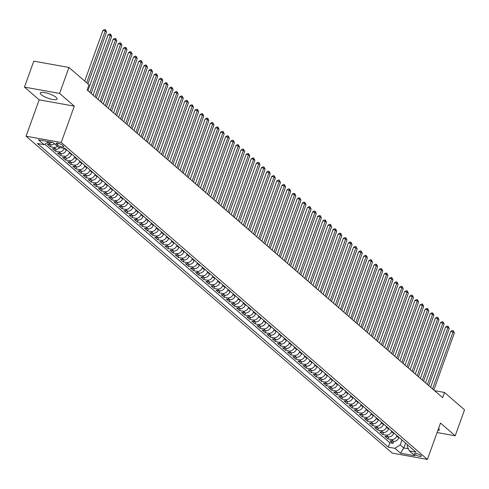 <?xml version="1.0" encoding="UTF-8"?>
<svg xmlns="http://www.w3.org/2000/svg" width="489" height="489" viewBox="0 0 489 489"><rect width="100%" height="100%" fill="white"/><g stroke="black" fill="none" stroke-linecap="round" stroke-linejoin="round"><path stroke-width="0.73" d="M56.082 97.348A8.906 2.274 -160.2 0 0 46.993 93.099A8.906 2.274 -160.2 0 0 40.294 93.002A8.906 2.274 -160.2 0 0 41.265 94.689A8.906 2.274 -160.2 0 0 50.355 98.943A8.906 2.274 -160.2 0 0 57.054 99.035A8.906 2.274 -160.2 0 0 56.082 97.348M420.943 455.461A3.655 0.935 -160.2 0 0 417.215 453.719A3.655 0.935 -160.2 0 0 414.464 453.676A3.655 0.935 -160.2 0 0 414.861 454.367A3.655 0.935 -160.2 0 0 418.59 456.115A3.655 0.935 -160.2 0 0 421.341 456.151A3.655 0.935 -160.2 0 0 420.943 455.461M26.064 136.193L392.257 453.114L427.41 459.428L61.217 142.501L26.064 136.193L39.157 99.835L74.304 106.15L59.603 93.423L24.45 87.109L39.157 99.835M24.45 87.109L33.796 61.143L68.949 67.451L59.603 93.423M54.365 143.674A4.566 3.68 130.9 0 1 50.777 144.75L47.311 144.133L50.379 146.786L51.094 144.793M60.061 147.556A4.566 3.68 -49.1 0 1 55.893 149.182L52.427 148.558L55.495 151.211L56.211 149.224M66.492 149.61L66.302 150.135A4.566 3.68 -49.1 0 1 61.009 153.607L57.537 152.984L60.605 155.636L61.327 153.65M71.608 154.035L71.418 154.561A4.566 3.68 -49.1 0 1 66.119 158.033L62.653 157.409L65.722 160.068L66.437 158.075M76.718 158.46L76.528 158.986A4.566 3.68 -49.1 0 1 71.235 162.458L67.769 161.835L70.838 164.493L71.553 162.501M81.834 162.886L81.645 163.412A4.566 3.68 -49.1 0 1 76.351 166.883L72.879 166.26L75.948 168.919L76.669 166.926M86.95 167.311L86.761 167.837A4.566 3.68 -49.1 0 1 81.461 171.309L77.995 170.685L81.064 173.344L81.779 171.352M92.06 171.743L91.877 172.262A4.566 3.68 -49.1 0 1 86.577 175.734L83.112 175.117L86.18 177.77L86.895 175.777M97.177 176.168L96.987 176.694A4.566 3.68 -49.1 0 1 91.694 180.166L88.228 179.542L91.296 182.195L92.011 180.209M102.293 180.594L102.103 181.119A4.566 3.68 -49.1 0 1 96.81 184.591L93.338 183.968L96.406 186.621L97.128 184.634M107.409 185.019L107.219 185.545A4.566 3.68 -49.1 0 1 101.92 189.017L98.454 188.393L101.523 191.052L102.238 189.06M112.519 189.445L112.329 189.97A4.566 3.68 -49.1 0 1 107.036 193.442L103.57 192.819L106.639 195.478L107.354 193.485M117.635 193.87L117.446 194.396A4.566 3.68 -49.1 0 1 112.152 197.868L108.68 197.244L111.749 199.903L112.47 197.911M122.751 198.296L122.562 198.821A4.566 3.68 -49.1 0 1 117.262 202.293L113.796 201.676L116.865 204.329L117.58 202.336M127.861 202.727L127.678 203.247A4.566 3.68 -49.1 0 1 122.378 206.725L118.913 206.101L121.981 208.754L122.696 206.761M132.977 207.153L132.788 207.678A4.566 3.68 -49.1 0 1 127.495 211.15L124.029 210.527L127.097 213.18L127.812 211.193M138.094 211.578L137.904 212.104A4.566 3.68 -49.1 0 1 132.611 215.576L129.139 214.952L132.207 217.605L132.929 215.618M143.21 216.004L143.02 216.529A4.566 3.68 -49.1 0 1 137.721 220.001L134.255 219.378L137.323 222.037L138.039 220.044M148.32 220.429L148.13 220.955A4.566 3.68 -49.1 0 1 142.837 224.427L139.371 223.803L142.44 226.462L143.155 224.469M153.436 224.854L153.246 225.38A4.566 3.68 -49.1 0 1 147.953 228.852L144.481 228.229L147.55 230.887L148.271 228.895M158.552 229.28L158.363 229.806A4.566 3.68 -49.1 0 1 153.063 233.277L149.597 232.66L152.666 235.313L153.381 233.32M163.662 233.711L163.479 234.231A4.566 3.68 -49.1 0 1 158.179 237.709L154.713 237.086L157.782 239.738L158.497 237.746M168.778 238.137L168.589 238.663A4.566 3.68 -49.1 0 1 163.295 242.134L159.83 241.511L162.898 244.164L163.613 242.177M173.895 242.562L173.705 243.088A4.566 3.68 -49.1 0 1 168.412 246.56L164.94 245.936L168.008 248.589L168.729 246.603M179.011 246.988L178.821 247.513A4.566 3.68 -49.1 0 1 173.522 250.985L170.056 250.362L173.124 253.021L173.839 251.028M184.121 251.413L183.931 251.939A4.566 3.68 -49.1 0 1 178.638 255.411L175.172 254.787L178.24 257.446L178.956 255.454M189.237 255.839L189.047 256.364A4.566 3.68 -49.1 0 1 183.754 259.836L180.282 259.213L183.351 261.872L184.072 259.879M194.353 260.264L194.164 260.79A4.566 3.68 -49.1 0 1 188.864 264.262L185.398 263.644L188.467 266.297L189.182 264.304M199.463 264.696L199.28 265.215A4.566 3.68 -49.1 0 1 193.98 268.693L190.514 268.07L193.583 270.723L194.298 268.73M204.579 269.121L204.39 269.647A4.566 3.68 -49.1 0 1 199.096 273.119L195.631 272.495L198.699 275.148L199.414 273.162M209.695 273.547L209.506 274.072A4.566 3.68 -49.1 0 1 204.213 277.544L200.741 276.921L203.809 279.574L204.53 277.587M214.812 277.972L214.622 278.498A4.566 3.68 -49.1 0 1 209.323 281.97L205.857 281.346L208.925 284.005L209.64 282.012M219.922 282.397L219.732 282.923A4.566 3.68 -49.1 0 1 214.439 286.395L210.973 285.772L214.041 288.431L214.757 286.438M225.038 286.823L224.848 287.349A4.566 3.68 -49.1 0 1 219.555 290.821L216.083 290.197L219.151 292.856L219.873 290.863M230.154 291.248L229.964 291.774A4.566 3.68 -49.1 0 1 224.665 295.246L221.199 294.629L224.268 297.281L224.983 295.289M235.264 295.68L235.081 296.2A4.566 3.68 -49.1 0 1 229.781 299.678L226.315 299.054L229.384 301.707L230.099 299.714M240.38 300.105L240.191 300.631A4.566 3.68 -49.1 0 1 234.897 304.103L231.431 303.48L234.5 306.132L235.215 304.146M245.496 304.531L245.307 305.057A4.566 3.68 -49.1 0 1 240.013 308.528L236.542 307.905L239.61 310.558L240.331 308.571M250.612 308.956L250.423 309.482A4.566 3.68 -49.1 0 1 245.123 312.954L241.658 312.33L244.726 314.989L245.441 312.997M255.723 313.382L255.533 313.907A4.566 3.68 -49.1 0 1 250.24 317.379L246.774 316.756L249.842 319.415L250.557 317.422M260.839 317.807L260.649 318.333A4.566 3.68 -49.1 0 1 255.356 321.805L251.884 321.181L254.952 323.84L255.674 321.848M265.955 322.233L265.765 322.758A4.566 3.68 -49.1 0 1 260.466 326.23L257 325.613L260.069 328.266L260.784 326.273M271.065 326.664L270.882 327.184A4.566 3.68 -49.1 0 1 265.582 330.662L262.116 330.038L265.185 332.691L265.9 330.698M276.181 331.09L275.992 331.615A4.566 3.68 -49.1 0 1 270.698 335.087L267.232 334.464L270.301 337.117L271.016 335.13M281.297 335.515L281.108 336.041A4.566 3.68 -49.1 0 1 275.814 339.513L272.342 338.889L275.411 341.542L276.132 339.555M286.413 339.941L286.224 340.466A4.566 3.68 -49.1 0 1 280.924 343.938L277.459 343.315L280.527 345.974L281.242 343.981M291.523 344.366L291.334 344.892A4.566 3.68 -49.1 0 1 286.041 348.364L282.575 347.74L285.643 350.399L286.358 348.406M296.64 348.791L296.45 349.317A4.566 3.68 -49.1 0 1 291.157 352.789L287.685 352.166L290.753 354.825L291.475 352.832M301.756 353.223L301.566 353.743A4.566 3.68 -49.1 0 1 296.267 357.214L292.801 356.597L295.869 359.25L296.585 357.257M306.866 357.648L306.682 358.168A4.566 3.68 -49.1 0 1 301.383 361.646L297.917 361.023L300.986 363.675L301.701 361.683M311.982 362.074L311.793 362.6A4.566 3.68 -49.1 0 1 306.499 366.072L303.033 365.448L306.102 368.101L306.817 366.114M317.098 366.499L316.909 367.025A4.566 3.68 -49.1 0 1 311.615 370.497L308.143 369.873L311.212 372.532L311.933 370.54M322.214 370.925L322.025 371.451A4.566 3.68 -49.1 0 1 316.725 374.922L313.26 374.299L316.328 376.958L317.043 374.965M327.324 375.35L327.135 375.876A4.566 3.68 -49.1 0 1 321.841 379.348L318.376 378.724L321.444 381.383L322.159 379.391M332.441 379.776L332.251 380.301A4.566 3.68 -49.1 0 1 326.958 383.773L323.486 383.15L326.554 385.809L327.275 383.816M337.557 384.207L337.367 384.727A4.566 3.68 -49.1 0 1 332.068 388.199L328.602 387.581L331.67 390.234L332.386 388.242M342.667 388.633L342.483 389.158A4.566 3.68 -49.1 0 1 337.184 392.63L333.718 392.007L336.787 394.66L337.502 392.667M347.783 393.058L347.593 393.584A4.566 3.68 -49.1 0 1 342.3 397.056L338.834 396.432L341.903 399.085L342.618 397.099M352.899 397.484L352.71 398.009A4.566 3.68 -49.1 0 1 347.416 401.481L343.944 400.858L347.013 403.517L347.734 401.524M358.015 401.909L357.826 402.435A4.566 3.68 -49.1 0 1 352.526 405.907L349.06 405.283L352.129 407.942L352.844 405.949M363.125 406.335L362.936 406.86A4.566 3.68 -49.1 0 1 357.642 410.332L354.177 409.709L357.245 412.368L357.96 410.375M368.241 410.76L368.052 411.286A4.566 3.68 -49.1 0 1 362.759 414.758L359.287 414.134L362.355 416.793L363.076 414.8M373.358 415.192L373.168 415.711A4.566 3.68 -49.1 0 1 367.869 419.183L364.403 418.566L367.471 421.218L368.186 419.226M378.468 419.617L378.284 420.143A4.566 3.68 -49.1 0 1 372.985 423.615L369.519 422.991L372.587 425.644L373.303 423.657M383.584 424.042L383.394 424.568A4.566 3.68 -49.1 0 1 378.101 428.04L374.635 427.417L377.704 430.069L378.419 428.083M388.7 428.468L388.51 428.994A4.566 3.68 -49.1 0 1 383.217 432.465L379.745 431.842L382.814 434.501L383.535 432.508M393.816 432.893L393.627 433.419A4.566 3.68 -49.1 0 1 388.327 436.891L384.861 436.267L387.93 438.926L388.645 436.934M68.949 67.451L89.022 84.829L87.152 90.019L442.606 397.649L444.477 392.459L434.544 390.674M56.388 144.053L57.513 145.031A3.539 0.905 -160.2 0 0 61.125 146.718A3.539 0.905 -160.2 0 0 63.784 146.755A3.539 0.905 -160.2 0 0 63.399 146.089L62.274 145.111A3.539 0.905 -160.2 0 0 58.662 143.424A3.539 0.905 -160.2 0 0 55.997 143.387A3.539 0.905 -160.2 0 0 56.388 144.053L56.724 143.112M407.551 444.782L407.08 446.09L409.379 450.931L416.029 452.123L65.184 148.479L58.533 147.281L52.904 142.415L38.466 139.817L44.089 144.689L37.439 143.497L388.29 447.142L394.941 448.334L400.234 444.862L403.816 447.961L408.358 448.78M409.379 450.931L415.008 455.797L400.564 453.205L394.941 448.334M396.885 435.552L396.695 436.072A4.566 3.68 130.9 0 1 391.396 439.55L387.93 438.926M398.926 437.319L398.737 437.844L396.695 436.072M391.768 431.121L391.579 431.646A4.566 3.68 130.9 0 1 386.286 435.118L382.814 434.501M386.652 426.695L386.463 427.221A4.566 3.68 130.9 0 1 381.169 430.693L377.704 430.069M381.536 422.27L381.353 422.796A4.566 3.68 130.9 0 1 376.053 426.267L372.587 425.644M376.426 417.844L376.237 418.37A4.566 3.68 130.9 0 1 370.937 421.842L367.471 421.218M371.31 413.419L371.12 413.945A4.566 3.68 130.9 0 1 365.827 417.417L362.355 416.793M366.194 408.993L366.004 409.519A4.566 3.68 130.9 0 1 360.711 412.991L357.245 412.368M361.084 404.568L360.894 405.088A4.566 3.68 130.9 0 1 355.595 408.566L352.129 407.942M355.968 400.136L355.778 400.662A4.566 3.68 130.9 0 1 350.485 404.134L347.013 403.517M350.851 395.711L350.662 396.237A4.566 3.68 130.9 0 1 345.368 399.709L341.903 399.085M345.735 391.286L345.552 391.811A4.566 3.68 130.9 0 1 340.252 395.283L336.787 394.66M340.625 386.86L340.436 387.386A4.566 3.68 130.9 0 1 335.136 390.858L331.67 390.234M335.509 382.435L335.32 382.96A4.566 3.68 130.9 0 1 330.026 386.432L326.554 385.809M330.393 378.009L330.203 378.535A4.566 3.68 130.9 0 1 324.91 382.007L321.444 381.383M325.283 373.584L325.093 374.103A4.566 3.68 130.9 0 1 319.794 377.581L316.328 376.958M320.167 369.152L319.977 369.678A4.566 3.68 130.9 0 1 314.684 373.15L311.212 372.532M315.05 364.727L314.861 365.252A4.566 3.68 130.9 0 1 309.568 368.724L306.102 368.101M309.934 360.301L309.751 360.827A4.566 3.68 130.9 0 1 304.451 364.299L300.986 363.675M304.824 355.876L304.635 356.402A4.566 3.68 130.9 0 1 299.335 359.873L295.869 359.25M299.708 351.45L299.519 351.976A4.566 3.68 130.9 0 1 294.225 355.448L290.753 354.825M294.592 347.025L294.402 347.551A4.566 3.68 130.9 0 1 289.109 351.023L285.643 350.399M289.482 342.6L289.292 343.119A4.566 3.68 130.9 0 1 283.993 346.591L280.527 345.974M284.366 338.168L284.176 338.694A4.566 3.68 130.9 0 1 278.883 342.166L275.411 341.542M279.25 333.742L279.06 334.268A4.566 3.68 130.9 0 1 273.767 337.74L270.301 337.117M274.133 329.317L273.95 329.843A4.566 3.68 130.9 0 1 268.65 333.315L265.185 332.691M269.023 324.892L268.834 325.417A4.566 3.68 130.9 0 1 263.534 328.889L260.069 328.266M263.907 320.466L263.718 320.992A4.566 3.68 130.9 0 1 258.424 324.464L254.952 323.84M258.791 316.041L258.602 316.566A4.566 3.68 130.9 0 1 253.308 320.038L249.842 319.415M253.681 311.615L253.491 312.135A4.566 3.68 130.9 0 1 248.192 315.607L244.726 314.989M248.565 307.184L248.375 307.709A4.566 3.68 130.9 0 1 243.082 311.181L239.61 310.558M243.449 302.758L243.259 303.284A4.566 3.68 130.9 0 1 237.966 306.756L234.5 306.132M238.332 298.333L238.149 298.858A4.566 3.68 130.9 0 1 232.85 302.33L229.384 301.707M233.222 293.907L233.033 294.433A4.566 3.68 130.9 0 1 227.733 297.905L224.268 297.281M228.106 289.482L227.917 290.008A4.566 3.68 130.9 0 1 222.623 293.479L219.151 292.856M222.99 285.056L222.801 285.582A4.566 3.68 130.9 0 1 217.507 289.054L214.041 288.431M217.88 280.631L217.691 281.151A4.566 3.68 130.9 0 1 212.391 284.622L208.925 284.005M212.764 276.199L212.574 276.725A4.566 3.68 130.9 0 1 207.281 280.197L203.809 279.574M207.648 271.774L207.458 272.3A4.566 3.68 130.9 0 1 202.165 275.772L198.699 275.148M202.532 267.349L202.348 267.874A4.566 3.68 130.9 0 1 197.049 271.346L193.583 270.723M197.422 262.923L197.232 263.449A4.566 3.68 130.9 0 1 191.932 266.921L188.467 266.297M192.305 258.498L192.116 259.023A4.566 3.68 130.9 0 1 186.822 262.495L183.351 261.872M187.189 254.072L187 254.592A4.566 3.68 130.9 0 1 181.706 258.07L178.24 257.446M182.079 249.647L181.89 250.166A4.566 3.68 130.9 0 1 176.59 253.638L173.124 253.021M176.963 245.215L176.773 245.741A4.566 3.68 130.9 0 1 171.48 249.213L168.008 248.589M171.847 240.79L171.657 241.315A4.566 3.68 130.9 0 1 166.364 244.787L162.898 244.164M166.731 236.364L166.547 236.89A4.566 3.68 130.9 0 1 161.248 240.362L157.782 239.738M161.621 231.939L161.431 232.464A4.566 3.68 130.9 0 1 156.132 235.936L152.666 235.313M156.504 227.513L156.315 228.039A4.566 3.68 130.9 0 1 151.022 231.511L147.55 230.887M151.388 223.088L151.199 223.607A4.566 3.68 130.9 0 1 145.905 227.085L142.44 226.462M146.278 218.656L146.089 219.182A4.566 3.68 130.9 0 1 140.789 222.654L137.323 222.037M141.162 214.231L140.973 214.757A4.566 3.68 130.9 0 1 135.679 218.228L132.207 217.605M136.046 209.805L135.856 210.331A4.566 3.68 130.9 0 1 130.563 213.803L127.097 213.18M130.93 205.38L130.746 205.906A4.566 3.68 130.9 0 1 125.447 209.378L121.981 208.754M125.82 200.955L125.63 201.48A4.566 3.68 130.9 0 1 120.331 204.952L116.865 204.329M120.704 196.529L120.514 197.055A4.566 3.68 130.9 0 1 115.221 200.527L111.749 199.903M115.587 192.104L115.398 192.623A4.566 3.68 130.9 0 1 110.104 196.101L106.639 195.478M110.477 187.672L110.288 188.198A4.566 3.68 130.9 0 1 104.988 191.67L101.523 191.052M105.361 183.247L105.172 183.772A4.566 3.68 130.9 0 1 99.878 187.244L96.406 186.621M100.245 178.821L100.056 179.347A4.566 3.68 130.9 0 1 94.762 182.819L91.296 182.195M95.129 174.396L94.945 174.921A4.566 3.68 130.9 0 1 89.646 178.393L86.18 177.77M90.019 169.97L89.829 170.496A4.566 3.68 130.9 0 1 84.53 173.968L81.064 173.344M84.903 165.545L84.713 166.071A4.566 3.68 130.9 0 1 79.42 169.542L75.948 168.919M79.786 161.119L79.597 161.639A4.566 3.68 130.9 0 1 74.304 165.117L70.838 164.493M74.676 156.688L74.487 157.213A4.566 3.68 130.9 0 1 69.187 160.685L65.722 160.068M69.56 152.262L69.371 152.788A4.566 3.68 130.9 0 1 64.077 156.26L60.605 155.636M64.273 148.314L64.255 148.363A4.566 3.68 130.9 0 1 58.961 151.834L55.495 151.211M51.883 142.232A4.566 3.68 130.9 0 1 48.729 142.984L47.133 142.696M44.854 144.188L389.861 442.777L393.046 443.352L393.761 441.359M398.737 437.844A4.566 3.68 -49.1 0 1 393.443 441.316L389.977 440.693L393.046 443.352M57.433 146.333A4.566 3.68 130.9 0 1 53.845 147.409L50.379 146.786M437.087 432.545L455.204 435.797L464.55 409.831L444.477 392.459M455.204 435.797L440.497 423.071L427.41 459.428M74.304 106.15L61.217 142.501M405.577 443.077L403.816 447.961L400.564 453.205M401.995 439.978L400.234 444.862M48.711 141.657L44.089 144.689M389.861 442.777L388.29 447.142M437.796 430.577A8.906 2.274 -160.2 0 0 439.354 429.904A8.906 2.274 -160.2 0 0 438.584 428.395M86.632 82.757L105.3 30.886L106.584 31.993L87.91 83.863M84.701 81.088L102.928 30.465L105.3 30.886L105.459 29.743L106.584 31.993M102.928 30.465L104.512 29.572L105.459 29.743M89.872 92.372L110.416 35.318L111.694 36.424L91.15 93.478M87.947 90.703L108.045 34.89L110.416 35.318L110.575 34.169L111.694 36.424M108.045 34.89L109.622 33.998L110.575 34.169M94.988 96.804L115.532 39.743L116.81 40.85L96.266 97.91M93.063 95.135L113.155 39.316L115.532 39.743L115.685 38.594L116.81 40.85M113.155 39.316L114.738 38.423L115.685 38.594M100.104 101.229L120.642 44.169L121.926 45.275L101.382 102.335M98.173 99.56L118.271 43.741L120.642 44.169L120.801 43.02L121.926 45.275M118.271 43.741L119.854 42.849L120.801 43.02M105.214 105.655L125.759 48.594L127.036 49.701L106.498 106.761M103.289 103.986L123.387 48.166L125.759 48.594L125.917 47.445L127.036 49.701M123.387 48.166L124.964 47.28L125.917 47.445M110.331 110.08L130.875 53.02L132.152 54.126L111.608 111.186M108.405 108.411L128.497 52.592L130.875 53.02L131.034 51.877L132.152 54.126M128.497 52.592L130.08 51.706L131.034 51.877M115.447 114.505L135.991 57.445L137.268 58.552L116.724 115.612M113.515 112.837L133.613 57.024L135.991 57.445L136.144 56.302L137.268 58.552M133.613 57.024L135.196 56.131L136.144 56.302M120.563 118.931L141.101 61.871L142.385 62.977L121.84 120.037M118.631 117.262L138.729 61.449L141.101 61.871L141.26 60.728L142.385 62.977M138.729 61.449L140.312 60.557L141.26 60.728M125.673 123.356L146.217 66.302L147.495 67.409L126.957 124.463M123.748 121.688L143.845 65.874L146.217 66.302L146.376 65.153L147.495 67.409M143.845 65.874L145.422 64.982L146.376 65.153M130.789 127.788L151.333 70.728L152.611 71.834L132.067 128.894M128.864 126.119L148.956 70.3L151.333 70.728L151.486 69.579L152.611 71.834M148.956 70.3L150.539 69.407L151.486 69.579M135.905 132.213L156.443 75.153L157.727 76.26L137.183 133.32M133.974 130.545L154.072 74.725L156.443 75.153L156.602 74.004L157.727 76.26M154.072 74.725L155.655 73.833L156.602 74.004M141.015 136.639L161.559 79.579L162.837 80.685L142.299 137.745M139.09 134.97L159.188 79.151L161.559 79.579L161.718 78.429L162.837 80.685M159.188 79.151L160.771 78.264L161.718 78.429M146.132 141.064L166.676 84.004L167.953 85.11L147.409 142.171M144.206 139.396L164.298 83.576L166.676 84.004L166.835 82.861L167.953 85.11M164.298 83.576L165.881 82.69L166.835 82.861M151.248 145.49L171.792 88.43L173.069 89.536L152.525 146.596M149.316 143.821L169.414 88.008L171.792 88.43L171.945 87.287L173.069 89.536M169.414 88.008L170.997 87.115L171.945 87.287M156.364 149.915L176.902 92.855L178.185 93.967L157.641 151.022M154.432 148.246L174.53 92.433L176.902 92.855L177.061 91.712L178.185 93.967M174.53 92.433L176.113 91.541L177.061 91.712M161.474 154.341L182.018 97.287L183.296 98.393L162.758 155.447M159.548 152.672L179.646 96.859L182.018 97.287L182.177 96.137L183.296 98.393M179.646 96.859L181.223 95.966L182.177 96.137M166.59 158.772L187.134 101.712L188.412 102.818L167.868 159.879M164.665 157.103L184.756 101.284L187.134 101.712L187.287 100.563L188.412 102.818M184.756 101.284L186.34 100.392L187.287 100.563M171.706 163.198L192.244 106.137L193.528 107.244L172.984 164.304M169.775 161.529L189.873 105.71L192.244 106.137L192.403 104.988L193.528 107.244M189.873 105.71L191.456 104.817L192.403 104.988M176.816 167.623L197.36 110.563L198.638 111.669L178.1 168.729M174.891 165.954L194.989 110.135L197.36 110.563L197.519 109.42L198.638 111.669M194.989 110.135L196.572 109.249L197.519 109.42M181.932 172.049L202.477 114.988L203.754 116.095L183.21 173.155M180.007 170.38L200.099 114.56L202.477 114.988L202.635 113.845L203.754 116.095M200.099 114.56L201.682 113.674L202.635 113.845M187.049 176.474L207.593 119.414L208.87 120.52L188.326 177.58M185.123 174.805L205.215 118.992L207.593 119.414L207.746 118.271L208.87 120.52M205.215 118.992L206.798 118.1L207.746 118.271M192.165 180.899L212.703 123.839L213.986 124.952L193.442 182.006M190.233 179.231L210.331 123.417L212.703 123.839L212.862 122.696L213.986 124.952M210.331 123.417L211.914 122.525L212.862 122.696M197.275 185.325L217.819 128.271L219.096 129.377L198.558 186.431M195.349 183.656L215.447 127.843L217.819 128.271L217.978 127.122L219.096 129.377M215.447 127.843L217.024 126.951L217.978 127.122M202.391 189.756L222.935 132.696L224.213 133.803L203.668 190.863M200.466 188.088L220.557 132.268L222.935 132.696L223.094 131.547L224.213 133.803M220.557 132.268L222.14 131.376L223.094 131.547M207.507 194.182L228.045 137.122L229.329 138.228L208.785 195.288M205.576 192.513L225.673 136.694L228.045 137.122L228.204 135.973L229.329 138.228M225.673 136.694L227.257 135.801L228.204 135.973M212.617 198.607L233.161 141.547L234.439 142.654L213.901 199.714M210.692 196.939L230.79 141.119L233.161 141.547L233.32 140.404L234.439 142.654M230.79 141.119L232.373 140.233L233.32 140.404M217.733 203.033L238.277 145.973L239.555 147.079L219.011 204.139M215.808 201.364L235.9 145.545L238.277 145.973L238.436 144.83L239.555 147.079M235.9 145.545L237.483 144.658L238.436 144.83M222.85 207.458L243.394 150.398L244.671 151.504L224.127 208.565M220.924 205.79L241.016 149.976L243.394 150.398L243.546 149.255L244.671 151.504M241.016 149.976L242.599 149.084L243.546 149.255M227.966 211.884L248.504 154.824L249.787 155.936L229.243 212.99M226.034 210.215L246.132 154.402L248.504 154.824L248.663 153.68L249.787 155.936M246.132 154.402L247.715 153.509L248.663 153.68M233.076 216.309L253.62 159.255L254.897 160.361L234.359 217.416M231.15 214.64L251.248 158.827L253.62 159.255L253.779 158.106L254.897 160.361M251.248 158.827L252.825 157.935L253.779 158.106M238.192 220.741L258.736 163.681L260.014 164.787L239.469 221.847M236.266 219.072L256.358 163.253L258.736 163.681L258.895 162.531L260.014 164.787M256.358 163.253L257.941 162.36L258.895 162.531M243.308 225.166L263.852 168.106L265.13 169.212L244.586 226.273M241.377 223.497L261.474 167.678L263.852 168.106L264.005 166.957L265.13 169.212M261.474 167.678L263.058 166.786L264.005 166.957M248.418 229.592L268.962 172.531L270.24 173.638L249.702 230.698M246.493 227.923L266.591 172.104L268.962 172.531L269.121 171.388L270.24 173.638M266.591 172.104L268.174 171.217L269.121 171.388M253.534 234.017L274.078 176.957L275.356 178.063L254.812 235.123M251.609 232.348L271.701 176.529L274.078 176.957L274.237 175.814L275.356 178.063M271.701 176.529L273.284 175.643L274.237 175.814M258.65 238.443L279.195 181.382L280.472 182.489L259.928 239.549M256.725 236.774L276.817 180.961L279.195 181.382L279.347 180.239L280.472 182.489M276.817 180.961L278.4 180.068L279.347 180.239M263.767 242.868L284.305 185.814L285.588 186.92L265.044 243.974M261.835 241.199L281.933 185.386L284.305 185.814L284.464 184.665L285.588 186.92M281.933 185.386L283.516 184.494L284.464 184.665M268.877 247.293L289.421 190.239L290.698 191.346L270.16 248.406M266.951 245.631L287.049 189.811L289.421 190.239L289.58 189.09L290.698 191.346M287.049 189.811L288.626 188.919L289.58 189.09M273.993 251.725L294.537 194.665L295.814 195.771L275.27 252.831M272.067 250.056L292.159 194.237L294.537 194.665L294.696 193.516L295.814 195.771M292.159 194.237L293.742 193.344L294.696 193.516M279.109 256.15L299.653 199.09L300.931 200.197L280.386 257.257M277.177 254.482L297.275 198.662L299.653 199.09L299.806 197.941L300.931 200.197M297.275 198.662L298.858 197.776L299.806 197.941M284.219 260.576L304.763 203.516L306.041 204.622L285.503 261.682M282.294 258.907L302.391 203.088L304.763 203.516L304.922 202.373L306.041 204.622M302.391 203.088L303.975 202.201L304.922 202.373M289.335 265.001L309.879 207.941L311.157 209.047L290.613 266.108M287.41 263.333L307.502 207.513L309.879 207.941L310.038 206.798L311.157 209.047M307.502 207.513L309.085 206.627L310.038 206.798M294.451 269.427L314.995 212.367L316.273 213.473L295.729 270.533M292.526 267.758L312.618 211.945L314.995 212.367L315.148 211.224L316.273 213.473M312.618 211.945L314.201 211.052L315.148 211.224M299.568 273.852L320.106 216.798L321.389 217.905L300.845 274.959M297.636 272.184L317.734 216.37L320.106 216.798L320.264 215.649L321.389 217.905M317.734 216.37L319.317 215.478L320.264 215.649M304.678 278.278L325.222 221.224L326.499 222.33L305.961 279.39M302.752 276.615L322.85 220.796L325.222 221.224L325.381 220.074L326.499 222.33M322.85 220.796L324.427 219.903L325.381 220.074M309.794 282.709L330.338 225.649L331.615 226.755L311.071 283.816M307.868 281.041L327.96 225.221L330.338 225.649L330.497 224.5L331.615 226.755M327.96 225.221L329.543 224.329L330.497 224.5M314.91 287.135L335.454 230.074L336.732 231.181L316.187 288.241M312.978 285.466L333.076 229.647L335.454 230.074L335.607 228.925L336.732 231.181M333.076 229.647L334.659 228.76L335.607 228.925M320.02 291.56L340.564 234.5L341.842 235.606L321.304 292.666M318.094 289.891L338.192 234.072L340.564 234.5L340.723 233.357L341.842 235.606M338.192 234.072L339.776 233.186L340.723 233.357M325.136 295.986L345.68 238.925L346.958 240.032L326.414 297.092M323.211 294.317L343.302 238.498L345.68 238.925L345.839 237.782L346.958 240.032M343.302 238.498L344.886 237.611L345.839 237.782M330.252 300.411L350.796 243.351L352.074 244.457L331.53 301.517M328.327 298.742L348.419 242.929L350.796 243.351L350.949 242.208L352.074 244.457M348.419 242.929L350.002 242.037L350.949 242.208M335.368 304.836L355.906 247.782L357.19 248.889L336.646 305.943M333.437 303.168L353.535 247.355L355.906 247.782L356.065 246.633L357.19 248.889M353.535 247.355L355.118 246.462L356.065 246.633M340.478 309.268L361.023 252.208L362.3 253.314L341.762 310.374M338.553 307.599L358.651 251.78L361.023 252.208L361.182 251.059L362.3 253.314M358.651 251.78L360.228 250.888L361.182 251.059M345.595 313.694L366.139 256.633L367.416 257.74L346.872 314.8M343.669 312.025L363.761 256.205L366.139 256.633L366.298 255.484L367.416 257.74M363.761 256.205L365.344 255.313L366.298 255.484M350.711 318.119L371.255 261.059L372.532 262.165L351.988 319.225M348.779 316.45L368.877 260.631L371.255 261.059L371.408 259.91L372.532 262.165M368.877 260.631L370.46 259.745L371.408 259.91M355.821 322.544L376.365 265.484L377.642 266.591L357.104 323.651M353.895 320.876L373.993 265.056L376.365 265.484L376.524 264.341L377.642 266.591M373.993 265.056L375.576 264.17L376.524 264.341M360.937 326.97L381.481 269.91L382.759 271.016L362.215 328.076M359.012 325.301L379.103 269.488L381.481 269.91L381.64 268.767L382.759 271.016M379.103 269.488L380.686 268.595L381.64 268.767M366.053 331.395L386.597 274.335L387.875 275.441L367.331 332.502M364.128 329.727L384.22 273.913L386.597 274.335L386.75 273.192L387.875 275.441M384.22 273.913L385.803 273.021L386.75 273.192M371.169 335.821L391.707 278.767L392.991 279.873L372.447 336.927M369.238 334.152L389.336 278.339L391.707 278.767L391.866 277.618L392.991 279.873M389.336 278.339L390.919 277.446L391.866 277.618M376.279 340.252L396.824 283.192L398.101 284.298L377.563 341.359M374.354 338.584L394.452 282.764L396.824 283.192L396.982 282.043L398.101 284.298M394.452 282.764L396.029 281.872L396.982 282.043M381.396 344.678L401.94 287.618L403.217 288.724L382.673 345.784M379.47 343.009L399.562 287.19L401.94 287.618L402.099 286.468L403.217 288.724M399.562 287.19L401.145 286.297L402.099 286.468M386.512 349.103L407.056 292.043L408.333 293.149L387.789 350.21M384.58 347.434L404.678 291.615L407.056 292.043L407.209 290.894L408.333 293.149M404.678 291.615L406.261 290.729L407.209 290.894M391.622 353.529L412.166 296.468L413.443 297.575L392.905 354.635M389.696 351.86L409.794 296.041L412.166 296.468L412.325 295.325L413.443 297.575M409.794 296.041L411.377 295.154L412.325 295.325M396.738 357.954L417.282 300.894L418.56 302L398.015 359.06M394.812 356.285L414.904 300.472L417.282 300.894L417.441 299.751L418.56 302M414.904 300.472L416.487 299.58L417.441 299.751M401.854 362.38L422.398 305.319L423.676 306.426L403.132 363.486M399.929 360.711L420.02 304.898L422.398 305.319L422.551 304.176L423.676 306.426M420.02 304.898L421.604 304.005L422.551 304.176M406.97 366.805L427.508 309.751L428.792 310.857L408.248 367.911M405.039 365.136L425.137 309.323L427.508 309.751L427.667 308.602L428.792 310.857M425.137 309.323L426.72 308.431L427.667 308.602M412.08 371.237L432.624 314.176L433.902 315.283L413.364 372.343M410.155 369.568L430.253 313.749L432.624 314.176L432.783 313.027L433.902 315.283M430.253 313.749L431.83 312.856L432.783 313.027M417.196 375.662L437.741 318.602L439.018 319.708L418.474 376.768M415.271 373.993L435.363 318.174L437.741 318.602L437.899 317.453L439.018 319.708M435.363 318.174L436.946 317.282L437.899 317.453M422.313 380.087L442.857 323.027L444.134 324.134L423.59 381.194M420.381 378.419L440.479 322.599L442.857 323.027L443.01 321.878L444.134 324.134M440.479 322.599L442.062 321.713L443.01 321.878M427.423 384.513L447.967 327.453L449.244 328.559L428.706 385.619M425.497 382.844L445.595 327.025L447.967 327.453L448.126 326.31L449.244 328.559M445.595 327.025L447.178 326.139L448.126 326.31M432.539 388.938L453.083 331.878L454.36 332.985L433.816 390.045M430.613 387.27L450.705 331.456L453.083 331.878L453.242 330.735L454.36 332.985M450.705 331.456L452.288 330.564L453.242 330.735M393.627 433.419L391.579 431.646M388.51 428.994L386.463 427.221M383.394 424.568L381.353 422.796M378.284 420.143L376.237 418.37M373.168 415.711L371.12 413.945M368.052 411.286L366.004 409.519M362.936 406.86L360.894 405.088M357.826 402.435L355.778 400.662M352.71 398.009L350.662 396.237M347.593 393.584L345.552 391.811M342.483 389.158L340.436 387.386M337.367 384.727L335.32 382.96M332.251 380.301L330.203 378.535M327.135 375.876L325.093 374.103M322.025 371.451L319.977 369.678M316.909 367.025L314.861 365.252M311.793 362.6L309.751 360.827M306.682 358.168L304.635 356.402M301.566 353.743L299.519 351.976M296.45 349.317L294.402 347.551M291.334 344.892L289.292 343.119M286.224 340.466L284.176 338.694M281.108 336.041L279.06 334.268M275.992 331.615L273.95 329.843M270.882 327.184L268.834 325.417M265.765 322.758L263.718 320.992M260.649 318.333L258.602 316.566M255.533 313.907L253.491 312.135M250.423 309.482L248.375 307.709M245.307 305.057L243.259 303.284M240.191 300.631L238.149 298.858M235.081 296.2L233.033 294.433M229.964 291.774L227.917 290.008M224.848 287.349L222.801 285.582M219.732 282.923L217.691 281.151M214.622 278.498L212.574 276.725M209.506 274.072L207.458 272.3M204.39 269.647L202.348 267.874M199.28 265.215L197.232 263.449M194.164 260.79L192.116 259.023M189.047 256.364L187 254.592M183.931 251.939L181.89 250.166M178.821 247.513L176.773 245.741M173.705 243.088L171.657 241.315M168.589 238.663L166.547 236.89M163.479 234.231L161.431 232.464M158.363 229.806L156.315 228.039M153.246 225.38L151.199 223.607M148.13 220.955L146.089 219.182M143.02 216.529L140.973 214.757M137.904 212.104L135.856 210.331M132.788 207.678L130.746 205.906M127.678 203.247L125.63 201.48M122.562 198.821L120.514 197.055M117.446 194.396L115.398 192.623M112.329 189.97L110.288 188.198M107.219 185.545L105.172 183.772M102.103 181.119L100.056 179.347M96.987 176.694L94.945 174.921M91.877 172.262L89.829 170.496M86.761 167.837L84.713 166.071M81.645 163.412L79.597 161.639M76.528 158.986L74.487 157.213M71.418 154.561L69.371 152.788M66.302 150.135L64.255 148.363M50.777 144.75L48.729 142.984M393.443 441.316L391.396 439.55M388.327 436.891L386.286 435.118M383.217 432.465L381.169 430.693M378.101 428.04L376.053 426.267M372.985 423.615L370.937 421.842M367.869 419.183L365.827 417.417M362.759 414.758L360.711 412.991M357.642 410.332L355.595 408.566M352.526 405.907L350.485 404.134M347.416 401.481L345.368 399.709M342.3 397.056L340.252 395.283M337.184 392.63L335.136 390.858M332.068 388.199L330.026 386.432M326.958 383.773L324.91 382.007M321.841 379.348L319.794 377.581M316.725 374.922L314.684 373.15M311.615 370.497L309.568 368.724M306.499 366.072L304.451 364.299M301.383 361.646L299.335 359.873M296.267 357.214L294.225 355.448M291.157 352.789L289.109 351.023M286.041 348.364L283.993 346.591M280.924 343.938L278.883 342.166M275.814 339.513L273.767 337.74M270.698 335.087L268.65 333.315M265.582 330.662L263.534 328.889M260.466 326.23L258.424 324.464M255.356 321.805L253.308 320.038M250.24 317.379L248.192 315.607M245.123 312.954L243.082 311.181M240.013 308.528L237.966 306.756M234.897 304.103L232.85 302.33M229.781 299.678L227.733 297.905M224.665 295.246L222.623 293.479M219.555 290.821L217.507 289.054M214.439 286.395L212.391 284.622M209.323 281.97L207.281 280.197M204.213 277.544L202.165 275.772M199.096 273.119L197.049 271.346M193.98 268.693L191.932 266.921M188.864 264.262L186.822 262.495M183.754 259.836L181.706 258.07M178.638 255.411L176.59 253.638M173.522 250.985L171.48 249.213M168.412 246.56L166.364 244.787M163.295 242.134L161.248 240.362M158.179 237.709L156.132 235.936M153.063 233.277L151.022 231.511M147.953 228.852L145.905 227.085M142.837 224.427L140.789 222.654M137.721 220.001L135.679 218.228M132.611 215.576L130.563 213.803M127.495 211.15L125.447 209.378M122.378 206.725L120.331 204.952M117.262 202.293L115.221 200.527M112.152 197.868L110.104 196.101M107.036 193.442L104.988 191.67M101.92 189.017L99.878 187.244M96.81 184.591L94.762 182.819M91.694 180.166L89.646 178.393M86.577 175.734L84.53 173.968M81.461 171.309L79.42 169.542M76.351 166.883L74.304 165.117M71.235 162.458L69.187 160.685M66.119 158.033L64.077 156.26M61.009 153.607L58.961 151.834M55.893 149.182L53.845 147.409M58.136 143.289L57.513 145.031"/></g></svg>

